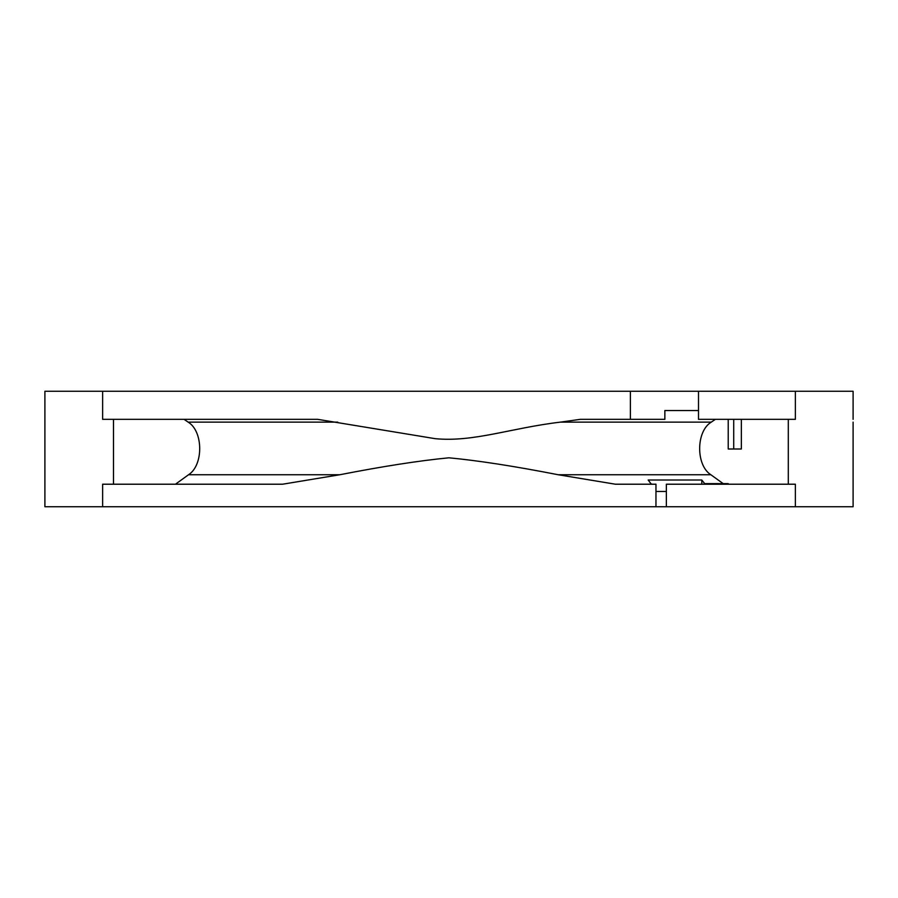 <?xml version="1.0" encoding="UTF-8"?>
<svg xmlns="http://www.w3.org/2000/svg" width="898" height="898" viewBox="0 0 898 898"><rect width="100%" height="100%" fill="white"/><g stroke="black" fill="none" stroke-linecap="round" stroke-linejoin="round"><path stroke-width="1.35" d="M853.1 422.139L853.1 506.73L102.63 506.73L102.63 484.213L282.589 484.213L339.837 474.739L188.546 474.739C203.633 465.186 203.341 431.208 188.153 422.139L184.056 419.332M44.9 474.739L44.9 506.73L102.63 506.73M651.084 483.887L652.442 484.213M701.787 484.213L701.787 480.003L704.672 483.64L707.545 483.64L707.545 484.213M728.222 484.213L728.222 483.64L707.545 483.64M44.9 422.139L44.9 391.27L698.498 391.27L698.498 419.332L795.37 419.332L795.37 391.27L853.1 391.27L853.1 419.332M102.63 391.27L102.63 419.332L317.656 419.332L435.261 438.684C473.796 442.31 510.277 428.121 560.285 422.139L580.344 419.332L630.385 419.332L630.385 391.27M630.385 419.332L664.857 419.332L664.857 410.543L698.498 410.543M723.204 483.64L710.857 474.739C695.748 465.22 695.972 431.242 711.261 422.139L715.369 419.332M710.857 474.739L558.163 474.739C514.745 466.242 478.331 460.595 448.91 457.8C419.321 460.663 382.963 466.309 339.837 474.739M853.1 474.739L853.1 457.8L853.1 474.739M175.458 484.213L188.546 474.739M701.787 480.003L648.176 480.003L650.893 483.64M558.163 474.739L615.411 484.213L655.967 484.213L655.967 506.73M113.485 484.213L113.485 419.332M666.361 506.73L666.361 484.213L795.37 484.213L795.37 506.73M698.498 391.27L795.37 391.27M788.298 484.213L788.298 419.332M44.9 484.213L44.9 391.27M728.222 419.332L728.222 449L741.344 449L741.344 419.332M733.711 419.332L733.711 449M666.361 491.487L655.967 491.487M337.715 422.139L188.153 422.139M711.261 422.139L560.285 422.139"/></g></svg>
